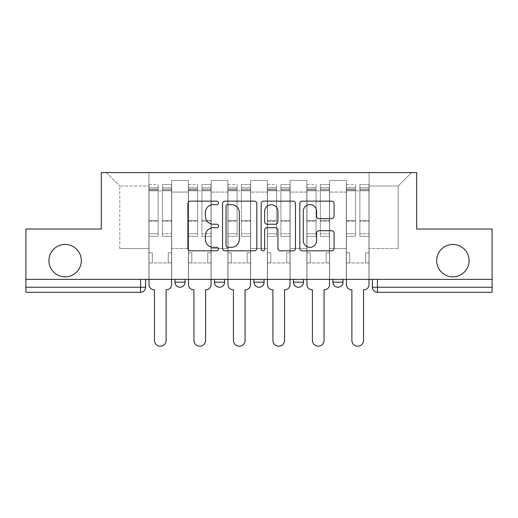 <?xml version="1.0" encoding="UTF-8"?>
<svg xmlns="http://www.w3.org/2000/svg" width="518" height="518" viewBox="0 0 518 518"><rect width="100%" height="100%" fill="white"/><g stroke="black" fill="none" stroke-linecap="round" stroke-linejoin="round"><path stroke-width="0.39" stroke-dasharray="2.59 1.94" d="M218.505 202.875A1.742 1.742 0 0 0 216.77 201.139L190.371 201.139A2.486 2.486 0 0 0 187.885 203.626L187.885 248.342A2.486 2.486 0 0 0 190.371 250.822L216.77 250.822A1.742 1.742 0 0 0 218.505 249.087A1.742 1.742 0 0 0 216.77 247.345L213.351 247.345A7.951 7.951 0 0 1 205.4 239.394L205.4 235.671A7.951 7.951 0 0 1 213.351 227.719L216.77 227.719A1.742 1.742 0 0 0 218.505 225.984A1.742 1.742 0 0 0 216.77 224.242L213.351 224.242A7.951 7.951 0 0 1 205.4 216.291L205.4 212.568A7.951 7.951 0 0 1 213.351 204.616L216.77 204.616A1.742 1.742 0 0 0 218.505 202.875M436.674 260.658A16.2 16.2 0 0 0 452.868 276.852A16.2 16.2 0 0 0 469.068 260.658A16.2 16.2 0 0 0 452.868 244.457A16.2 16.2 0 0 0 436.674 260.658M48.932 260.658A16.2 16.2 0 0 0 65.132 276.852A16.2 16.2 0 0 0 81.326 260.658A16.2 16.2 0 0 0 65.132 244.457A16.2 16.2 0 0 0 48.932 260.658M343.026 279.383L332.906 279.383L343.026 279.383L343.026 282.168A5.063 5.063 0 0 1 337.963 287.231A5.063 5.063 0 0 0 343.026 282.168L332.906 282.168M293.421 279.383L303.542 279.383L293.421 279.383L293.421 282.168A5.063 5.063 0 0 0 298.485 287.231M253.937 279.383L264.063 279.383L253.937 279.383M214.458 279.383L224.579 279.383L214.458 279.383M174.974 279.383L185.094 279.383L174.974 279.383M372.384 279.383L372.384 287.231A5.063 5.063 0 0 0 377.447 292.294L492.1 292.294L492.1 287.231L372.384 287.231A5.063 5.063 0 0 0 377.447 292.294L377.447 279.383L372.384 279.383L492.1 279.383L492.1 287.231M492.1 279.383L25.9 279.383L25.9 229.021L101.321 229.021L101.321 172.578L416.679 172.578L416.679 229.021L492.1 229.021L492.1 279.383L377.447 279.383M145.616 279.383L145.616 287.231L25.9 287.231L25.9 292.294L140.553 292.294L140.553 279.383L145.616 279.383L25.9 279.383L25.9 287.231M171.685 192.068L171.685 248.504L171.685 192.068L188.384 192.068L188.384 180.426L188.384 248.504L188.384 192.068L171.685 192.068M171.685 279.383L171.685 180.426L188.384 180.426L171.685 180.426L171.685 279.383L171.685 262.93L148.906 262.93L171.685 262.93L171.685 279.383L148.906 279.383L148.906 172.578L369.094 172.578L106.384 172.578L148.906 172.578L148.906 248.504L148.906 185.994L119.8 185.994L148.906 185.994L148.906 172.578L148.906 279.383L148.906 262.93L148.906 279.383L171.685 279.383M188.384 279.383L188.384 180.426L171.685 180.426L188.384 180.426L188.384 279.383L188.384 262.93L211.163 262.93L188.384 262.93L188.384 279.383L211.163 279.383L211.163 180.426L211.163 192.068L211.163 180.426L227.868 180.426L227.868 192.068L227.868 180.426L211.163 180.426L211.163 279.383L211.163 262.93L211.163 279.383L188.384 279.383M211.163 248.504L211.163 192.068L211.163 248.504L227.868 248.504L227.868 192.068L227.868 248.504L211.163 248.504M227.868 279.383L227.868 180.426L211.163 180.426L227.868 180.426L227.868 279.383L227.868 262.93L250.647 262.93L227.868 262.93L227.868 279.383L250.647 279.383L250.647 180.426L250.647 192.068L250.647 180.426L267.353 180.426L267.353 192.068L267.353 180.426L250.647 180.426L250.647 279.383L250.647 262.93L250.647 279.383L227.868 279.383M250.647 248.504L250.647 192.068L250.647 248.504L267.353 248.504L267.353 192.068L267.353 248.504L250.647 248.504M267.353 279.383L267.353 180.426L250.647 180.426L267.353 180.426L267.353 279.383L267.353 262.93L290.132 262.93L267.353 262.93L267.353 279.383L290.132 279.383L290.132 180.426L290.132 192.068L290.132 180.426L306.837 180.426L306.837 192.068L306.837 180.426L290.132 180.426L290.132 279.383L290.132 262.93L290.132 279.383L267.353 279.383M290.132 248.504L290.132 192.068L290.132 248.504L306.837 248.504L306.837 192.068L306.837 248.504L290.132 248.504M306.837 279.383L306.837 180.426L290.132 180.426L306.837 180.426L306.837 279.383L306.837 262.93L329.616 262.93L306.837 262.93L306.837 279.383L329.616 279.383L329.616 180.426L329.616 192.068L329.616 180.426L346.315 180.426L346.315 192.068L346.315 180.426L329.616 180.426L329.616 279.383L329.616 262.93L329.616 279.383L306.837 279.383M329.616 248.504L329.616 192.068L329.616 248.504L346.315 248.504L346.315 192.068L346.315 248.504L329.616 248.504M346.315 279.383L346.315 180.426L329.616 180.426L346.315 180.426L346.315 279.383L346.315 262.93L369.094 262.93L346.315 262.93L346.315 279.383L369.094 279.383L369.094 172.578L411.616 172.578L369.094 172.578L369.094 185.994L398.2 185.994L369.094 185.994L369.094 248.504L369.094 172.578L369.094 279.383L346.315 279.383L369.094 279.383L369.094 262.93L369.094 279.383L346.315 279.383M171.685 248.504L188.384 248.504L171.685 248.504M119.8 248.504L119.8 185.994L119.8 248.504L148.906 248.504L119.8 248.504M398.2 248.504L398.2 185.994L411.616 172.578L398.2 185.994L398.2 248.504L369.094 248.504L398.2 248.504M25.9 279.383L140.553 279.383M264.063 282.168A5.063 5.063 0 0 1 259 287.231A5.063 5.063 0 0 1 253.937 282.168L264.063 282.168A5.063 5.063 0 0 1 259 287.231M106.384 172.578L119.8 185.994L106.384 172.578M256.824 248.342L256.824 203.626A2.486 2.486 0 0 0 254.344 201.139L225.026 201.139A2.486 2.486 0 0 0 222.546 203.626L222.546 248.342A2.486 2.486 0 0 0 225.026 250.822L254.344 250.822A2.486 2.486 0 0 0 256.824 248.342M227.758 204.616A1.742 1.742 0 0 0 226.023 206.358L226.023 245.61A1.742 1.742 0 0 0 227.758 247.345L231.365 247.345A7.951 7.951 0 0 0 239.31 239.394L239.31 212.568A7.951 7.951 0 0 0 231.365 204.616L227.758 204.616M263.656 201.139L292.974 201.139A2.486 2.486 0 0 1 295.454 203.626L295.454 248.342A2.486 2.486 0 0 1 292.974 250.822L280.426 250.822A2.486 2.486 0 0 1 277.946 248.342L277.946 230.206A2.486 2.486 0 0 0 275.459 227.719L267.139 227.719A2.486 2.486 0 0 0 264.653 230.206L264.653 249.087A1.742 1.742 0 0 1 262.911 250.822A1.742 1.742 0 0 1 261.176 249.087L261.176 203.626A2.486 2.486 0 0 1 263.656 201.139M277.946 211.389A6.643 6.643 0 0 0 271.296 204.739A6.643 6.643 0 0 0 264.653 211.389L264.653 221.756A2.486 2.486 0 0 0 267.139 224.242L275.459 224.242A2.486 2.486 0 0 0 277.946 221.756L277.946 211.389M319.056 218.654L331.604 218.654A2.486 2.486 0 0 0 334.091 216.168L334.091 203.626A2.486 2.486 0 0 0 331.604 201.139L302.292 201.139A2.486 2.486 0 0 0 299.805 203.626L299.805 248.342A2.486 2.486 0 0 0 302.292 250.822L331.604 250.822A2.486 2.486 0 0 0 334.091 248.342L334.091 233.184A2.486 2.486 0 0 0 331.604 230.704L319.056 230.704A2.486 2.486 0 0 0 316.576 233.184L316.576 240.702A6.643 6.643 0 0 1 309.926 247.345A6.643 6.643 0 0 1 303.283 240.702L303.283 211.26A6.643 6.643 0 0 1 309.926 204.616A6.643 6.643 0 0 1 316.576 211.26L316.576 216.168A2.486 2.486 0 0 0 319.056 218.654M171.555 284.699L171.555 262.93L168.266 262.93L168.266 252.81L168.266 262.93L168.266 252.81L168.266 262.93L171.555 262.93L171.555 252.81L168.266 252.81L171.555 252.81L168.266 252.81L171.555 252.81L171.555 190.799L171.555 279.383L171.555 262.93L168.266 262.93L171.555 262.93L171.555 187.762L171.555 233.78L162.445 233.78L171.555 233.78L171.555 236.357L171.555 184.473L171.555 284.699A5.063 5.063 0 0 1 166.492 289.763A5.063 5.063 0 0 0 171.555 284.699A5.063 5.063 0 0 1 166.492 289.763L166.116 289.763L166.116 340.378A5.821 5.821 0 0 1 160.295 346.199A5.821 5.821 0 0 1 154.474 340.378A5.821 5.821 0 0 0 160.295 346.199A5.821 5.821 0 0 0 166.116 340.378A5.821 5.821 0 0 1 160.295 346.199A5.821 5.821 0 0 1 154.474 340.378L154.474 289.763L154.092 289.763A5.063 5.063 0 0 1 149.029 284.699A5.063 5.063 0 0 0 154.092 289.763A5.063 5.063 0 0 1 149.029 284.699L149.029 262.93L152.318 262.93L149.029 262.93L149.029 279.383L149.029 187.762L149.029 233.78L158.139 233.78L158.139 221.335L149.029 221.335L149.029 236.357L158.139 236.357L158.139 184.473L158.139 190.799L162.445 190.799L149.029 190.799L149.029 284.699M162.445 190.002L162.445 187.762L162.445 190.799L171.555 190.799L171.555 187.762L171.555 236.357L162.445 236.357L171.555 236.357L171.555 184.473L171.555 190.799L162.445 190.799L171.555 190.799L162.445 190.799L162.445 184.473L162.445 190.799L162.445 187.762L171.555 187.762L162.445 187.762L162.445 221.335L171.555 221.335L162.445 221.335L162.445 236.357L162.445 184.473L171.555 184.473L162.445 184.473L162.445 189.135L171.555 189.135L162.445 189.135L162.445 220.467L171.555 220.467L162.445 220.467L162.445 236.357L162.445 190.002L171.555 190.002L162.445 190.002M149.029 252.81L149.029 187.762L149.029 221.335L158.139 221.335L158.139 187.762L158.139 190.799L149.029 190.799L158.139 190.799L158.139 187.762L149.029 187.762L158.139 187.762L158.139 236.357L149.029 236.357L149.029 184.473L149.029 190.799L158.139 190.799L158.139 184.473L149.029 184.473L149.029 262.93L152.318 262.93L152.318 252.81L149.029 252.81L152.318 252.81L149.029 252.81L152.318 252.81L152.318 262.93L152.318 252.81L152.318 262.93L149.029 262.93L149.029 252.81M154.474 340.378L154.474 289.763L154.092 289.763M158.139 233.78L149.029 233.78L149.029 236.357L149.029 184.473L158.139 184.473L158.139 189.135L149.029 189.135L158.139 189.135L158.139 220.467L149.029 220.467L158.139 220.467L158.139 233.78M166.492 289.763L166.116 289.763L166.116 340.378M211.04 284.699L211.04 262.93L207.75 262.93L207.75 252.81L207.75 262.93L207.75 252.81L207.75 262.93L211.04 262.93L211.04 252.81L207.75 252.81L211.04 252.81L207.75 252.81L211.04 252.81L211.04 190.799L211.04 279.383L211.04 262.93L207.75 262.93L211.04 262.93L211.04 187.762L211.04 233.78L201.929 233.78L211.04 233.78L211.04 236.357L211.04 184.473L211.04 284.699A5.063 5.063 0 0 1 205.976 289.763A5.063 5.063 0 0 0 211.04 284.699A5.063 5.063 0 0 1 205.976 289.763L205.594 289.763L205.594 340.378A5.821 5.821 0 0 1 199.773 346.199A5.821 5.821 0 0 1 193.952 340.378A5.821 5.821 0 0 0 199.773 346.199A5.821 5.821 0 0 0 205.594 340.378A5.821 5.821 0 0 1 199.773 346.199A5.821 5.821 0 0 1 193.952 340.378L193.952 289.763L193.577 289.763A5.063 5.063 0 0 1 188.513 284.699A5.063 5.063 0 0 0 193.577 289.763A5.063 5.063 0 0 1 188.513 284.699L188.513 262.93L191.802 262.93L188.513 262.93L188.513 279.383L188.513 187.762L188.513 233.78L197.623 233.78L197.623 221.335L188.513 221.335L188.513 236.357L197.623 236.357L197.623 184.473L197.623 190.799L201.929 190.799L188.513 190.799L188.513 284.699M201.929 190.002L201.929 187.762L201.929 190.799L211.04 190.799L211.04 187.762L211.04 236.357L201.929 236.357L211.04 236.357L211.04 184.473L211.04 190.799L201.929 190.799L211.04 190.799L201.929 190.799L201.929 184.473L201.929 190.799L201.929 187.762L211.04 187.762L201.929 187.762L201.929 221.335L211.04 221.335L201.929 221.335L201.929 236.357L201.929 184.473L211.04 184.473L201.929 184.473L201.929 189.135L211.04 189.135L201.929 189.135L201.929 220.467L211.04 220.467L201.929 220.467L201.929 236.357L201.929 190.002L211.04 190.002L201.929 190.002M188.513 252.81L188.513 187.762L188.513 221.335L197.623 221.335L197.623 187.762L197.623 190.799L188.513 190.799L197.623 190.799L197.623 187.762L188.513 187.762L197.623 187.762L197.623 236.357L188.513 236.357L188.513 184.473L188.513 190.799L197.623 190.799L197.623 184.473L188.513 184.473L188.513 262.93L191.802 262.93L191.802 252.81L188.513 252.81L191.802 252.81L188.513 252.81L191.802 252.81L191.802 262.93L191.802 252.81L191.802 262.93L188.513 262.93L188.513 252.81M250.524 284.699L250.524 262.93L247.228 262.93L247.228 252.81L247.228 262.93L247.228 252.81L247.228 262.93L250.524 262.93L250.524 252.81L247.228 252.81L250.524 252.81L247.228 252.81L250.524 252.81L250.524 190.799L250.524 279.383L250.524 262.93L247.228 262.93L250.524 262.93L250.524 187.762L250.524 233.78L241.407 233.78L250.524 233.78L250.524 236.357L250.524 184.473L250.524 284.699A5.063 5.063 0 0 1 245.461 289.763A5.063 5.063 0 0 0 250.524 284.699A5.063 5.063 0 0 1 245.461 289.763L245.079 289.763L245.079 340.378A5.821 5.821 0 0 1 239.258 346.199A5.821 5.821 0 0 1 233.437 340.378A5.821 5.821 0 0 0 239.258 346.199A5.821 5.821 0 0 0 245.079 340.378A5.821 5.821 0 0 1 239.258 346.199A5.821 5.821 0 0 1 233.437 340.378L233.437 289.763L233.055 289.763A5.063 5.063 0 0 1 227.998 284.699A5.063 5.063 0 0 0 233.055 289.763A5.063 5.063 0 0 1 227.998 284.699L227.998 262.93L231.287 262.93L227.998 262.93L227.998 279.383L227.998 187.762L227.998 233.78L237.108 233.78L237.108 221.335L227.998 221.335L227.998 236.357L237.108 236.357L237.108 184.473L237.108 190.799L241.407 190.799L227.998 190.799L227.998 284.699M241.407 190.002L241.407 187.762L241.407 190.799L250.524 190.799L250.524 187.762L250.524 236.357L241.407 236.357L250.524 236.357L250.524 184.473L250.524 190.799L241.407 190.799L250.524 190.799L241.407 190.799L241.407 184.473L241.407 190.799L241.407 187.762L250.524 187.762L241.407 187.762L241.407 221.335L250.524 221.335L241.407 221.335L241.407 236.357L241.407 184.473L250.524 184.473L241.407 184.473L241.407 189.135L250.524 189.135L241.407 189.135L241.407 220.467L250.524 220.467L241.407 220.467L241.407 236.357L241.407 190.002L250.524 190.002L241.407 190.002M227.998 252.81L227.998 187.762L227.998 221.335L237.108 221.335L237.108 187.762L237.108 190.799L227.998 190.799L237.108 190.799L237.108 187.762L227.998 187.762L237.108 187.762L237.108 236.357L227.998 236.357L227.998 184.473L227.998 190.799L237.108 190.799L237.108 184.473L227.998 184.473L227.998 262.93L231.287 262.93L231.287 252.81L227.998 252.81L231.287 252.81L227.998 252.81L231.287 252.81L231.287 262.93L231.287 252.81L231.287 262.93L227.998 262.93L227.998 252.81M193.952 340.378L193.952 289.763L193.577 289.763M197.623 233.78L188.513 233.78L188.513 236.357L188.513 184.473L197.623 184.473L197.623 189.135L188.513 189.135L197.623 189.135L197.623 220.467L188.513 220.467L197.623 220.467L197.623 233.78M205.976 289.763L205.594 289.763L205.594 340.378M233.437 340.378L233.437 289.763L233.055 289.763M237.108 233.78L227.998 233.78L227.998 236.357L227.998 184.473L237.108 184.473L237.108 189.135L227.998 189.135L237.108 189.135L237.108 220.467L227.998 220.467L237.108 220.467L237.108 233.78M245.461 289.763L245.079 289.763L245.079 340.378M290.002 284.699L290.002 262.93L286.713 262.93L286.713 252.81L286.713 262.93L286.713 252.81L286.713 262.93L290.002 262.93L290.002 252.81L286.713 252.81L290.002 252.81L286.713 252.81L290.002 252.81L290.002 190.799L290.002 279.383L290.002 262.93L286.713 262.93L290.002 262.93L290.002 187.762L290.002 233.78L280.892 233.78L290.002 233.78L290.002 236.357L290.002 184.473L290.002 284.699A5.063 5.063 0 0 1 284.945 289.763A5.063 5.063 0 0 0 290.002 284.699A5.063 5.063 0 0 1 284.945 289.763L284.563 289.763L284.563 340.378A5.821 5.821 0 0 1 278.742 346.199A5.821 5.821 0 0 1 272.921 340.378A5.821 5.821 0 0 0 278.742 346.199A5.821 5.821 0 0 0 284.563 340.378A5.821 5.821 0 0 1 278.742 346.199A5.821 5.821 0 0 1 272.921 340.378L272.921 289.763L272.539 289.763A5.063 5.063 0 0 1 267.476 284.699A5.063 5.063 0 0 0 272.539 289.763A5.063 5.063 0 0 1 267.476 284.699L267.476 262.93L270.772 262.93L267.476 262.93L267.476 279.383L267.476 187.762L267.476 233.78L276.593 233.78L276.593 221.335L267.476 221.335L267.476 236.357L276.593 236.357L276.593 184.473L276.593 190.799L280.892 190.799L267.476 190.799L267.476 284.699M280.892 190.002L280.892 187.762L280.892 190.799L290.002 190.799L290.002 187.762L290.002 236.357L280.892 236.357L290.002 236.357L290.002 184.473L290.002 190.799L280.892 190.799L290.002 190.799L280.892 190.799L280.892 184.473L280.892 190.799L280.892 187.762L290.002 187.762L280.892 187.762L280.892 221.335L290.002 221.335L280.892 221.335L280.892 236.357L280.892 184.473L290.002 184.473L280.892 184.473L280.892 189.135L290.002 189.135L280.892 189.135L280.892 220.467L290.002 220.467L280.892 220.467L280.892 236.357L280.892 190.002L290.002 190.002L280.892 190.002M267.476 252.81L267.476 187.762L267.476 221.335L276.593 221.335L276.593 187.762L276.593 190.799L267.476 190.799L276.593 190.799L276.593 187.762L267.476 187.762L276.593 187.762L276.593 236.357L267.476 236.357L267.476 184.473L267.476 190.799L276.593 190.799L276.593 184.473L267.476 184.473L267.476 262.93L270.772 262.93L270.772 252.81L267.476 252.81L270.772 252.81L267.476 252.81L270.772 252.81L270.772 262.93L270.772 252.81L270.772 262.93L267.476 262.93L267.476 252.81M329.487 284.699L329.487 262.93L326.198 262.93L326.198 252.81L326.198 262.93L326.198 252.81L326.198 262.93L329.487 262.93L329.487 252.81L326.198 252.81L329.487 252.81L326.198 252.81L329.487 252.81L329.487 190.799L329.487 279.383L329.487 262.93L326.198 262.93L329.487 262.93L329.487 187.762L329.487 233.78L320.377 233.78L329.487 233.78L329.487 236.357L329.487 184.473L329.487 284.699A5.063 5.063 0 0 1 324.423 289.763A5.063 5.063 0 0 0 329.487 284.699A5.063 5.063 0 0 1 324.423 289.763L324.048 289.763L324.048 340.378A5.821 5.821 0 0 1 318.227 346.199A5.821 5.821 0 0 1 312.406 340.378A5.821 5.821 0 0 0 318.227 346.199A5.821 5.821 0 0 0 324.048 340.378A5.821 5.821 0 0 1 318.227 346.199A5.821 5.821 0 0 1 312.406 340.378L312.406 289.763L312.024 289.763A5.063 5.063 0 0 1 306.96 284.699A5.063 5.063 0 0 0 312.024 289.763A5.063 5.063 0 0 1 306.96 284.699L306.96 262.93L310.25 262.93L306.96 262.93L306.96 279.383L306.96 187.762L306.96 233.78L316.071 233.78L316.071 221.335L306.96 221.335L306.96 236.357L316.071 236.357L316.071 184.473L316.071 190.799L320.377 190.799L306.96 190.799L306.96 284.699M320.377 190.002L320.377 187.762L320.377 190.799L329.487 190.799L329.487 187.762L329.487 236.357L320.377 236.357L329.487 236.357L329.487 184.473L329.487 190.799L320.377 190.799L329.487 190.799L320.377 190.799L320.377 184.473L320.377 190.799L320.377 187.762L329.487 187.762L320.377 187.762L320.377 221.335L329.487 221.335L320.377 221.335L320.377 236.357L320.377 184.473L329.487 184.473L320.377 184.473L320.377 189.135L329.487 189.135L320.377 189.135L320.377 220.467L329.487 220.467L320.377 220.467L320.377 236.357L320.377 190.002L329.487 190.002L320.377 190.002M306.96 252.81L306.96 187.762L306.96 221.335L316.071 221.335L316.071 187.762L316.071 190.799L306.96 190.799L316.071 190.799L316.071 187.762L306.96 187.762L316.071 187.762L316.071 236.357L306.96 236.357L306.96 184.473L306.96 190.799L316.071 190.799L316.071 184.473L306.96 184.473L306.96 262.93L310.25 262.93L310.25 252.81L306.96 252.81L310.25 252.81L306.96 252.81L310.25 252.81L310.25 262.93L310.25 252.81L310.25 262.93L306.96 262.93L306.96 252.81M368.971 284.699L368.971 262.93L365.682 262.93L365.682 252.81L365.682 262.93L365.682 252.81L365.682 262.93L368.971 262.93L368.971 252.81L365.682 252.81L368.971 252.81L365.682 252.81L368.971 252.81L368.971 190.799L368.971 279.383L368.971 262.93L365.682 262.93L368.971 262.93L368.971 187.762L368.971 233.78L359.861 233.78L368.971 233.78L368.971 236.357L368.971 184.473L368.971 284.699A5.063 5.063 0 0 1 363.908 289.763A5.063 5.063 0 0 0 368.971 284.699A5.063 5.063 0 0 1 363.908 289.763L363.526 289.763L363.526 340.378A5.821 5.821 0 0 1 357.705 346.199A5.821 5.821 0 0 1 351.884 340.378A5.821 5.821 0 0 0 357.705 346.199A5.821 5.821 0 0 0 363.526 340.378A5.821 5.821 0 0 1 357.705 346.199A5.821 5.821 0 0 1 351.884 340.378L351.884 289.763L351.508 289.763A5.063 5.063 0 0 1 346.445 284.699A5.063 5.063 0 0 0 351.508 289.763A5.063 5.063 0 0 1 346.445 284.699L346.445 262.93L349.734 262.93L346.445 262.93L346.445 279.383L346.445 187.762L346.445 233.78L355.555 233.78L355.555 221.335L346.445 221.335L346.445 236.357L355.555 236.357L355.555 184.473L355.555 190.799L359.861 190.799L346.445 190.799L346.445 284.699M359.861 190.002L359.861 187.762L359.861 190.799L368.971 190.799L368.971 187.762L368.971 236.357L359.861 236.357L368.971 236.357L368.971 184.473L368.971 190.799L359.861 190.799L368.971 190.799L359.861 190.799L359.861 184.473L359.861 190.799L359.861 187.762L368.971 187.762L359.861 187.762L359.861 221.335L368.971 221.335L359.861 221.335L359.861 236.357L359.861 184.473L368.971 184.473L359.861 184.473L359.861 189.135L368.971 189.135L359.861 189.135L359.861 220.467L368.971 220.467L359.861 220.467L359.861 236.357L359.861 190.002L368.971 190.002L359.861 190.002M346.445 252.81L346.445 187.762L346.445 221.335L355.555 221.335L355.555 187.762L355.555 190.799L346.445 190.799L355.555 190.799L355.555 187.762L346.445 187.762L355.555 187.762L355.555 236.357L346.445 236.357L346.445 184.473L346.445 190.799L355.555 190.799L355.555 184.473L346.445 184.473L346.445 262.93L349.734 262.93L349.734 252.81L346.445 252.81L349.734 252.81L346.445 252.81L349.734 252.81L349.734 262.93L349.734 252.81L349.734 262.93L346.445 262.93L346.445 252.81M272.921 340.378L272.921 289.763L272.539 289.763M276.593 233.78L267.476 233.78L267.476 236.357L267.476 184.473L276.593 184.473L276.593 189.135L267.476 189.135L276.593 189.135L276.593 220.467L267.476 220.467L276.593 220.467L276.593 233.78M284.945 289.763L284.563 289.763L284.563 340.378M312.406 340.378L312.406 289.763L312.024 289.763M316.071 233.78L306.96 233.78L306.96 236.357L306.96 184.473L316.071 184.473L316.071 189.135L306.96 189.135L316.071 189.135L316.071 220.467L306.96 220.467L316.071 220.467L316.071 233.78M324.423 289.763L324.048 289.763L324.048 340.378M351.884 340.378L351.884 289.763L351.508 289.763M355.555 233.78L346.445 233.78L346.445 236.357L346.445 184.473L355.555 184.473L355.555 189.135L346.445 189.135L355.555 189.135L355.555 220.467L346.445 220.467L355.555 220.467L355.555 233.78M363.908 289.763L363.526 289.763L363.526 340.378M303.542 282.168L293.421 282.168M224.579 282.168L214.458 282.168M185.094 282.168L174.974 282.168M346.315 192.068L329.616 192.068L346.315 192.068M306.837 192.068L290.132 192.068L306.837 192.068M267.353 192.068L250.647 192.068L267.353 192.068M227.868 192.068L211.163 192.068L227.868 192.068M149.029 190.002L158.139 190.002L149.029 190.002M188.513 190.002L197.623 190.002L188.513 190.002M227.998 190.002L237.108 190.002L227.998 190.002M267.476 190.002L276.593 190.002L267.476 190.002M306.96 190.002L316.071 190.002L306.96 190.002M346.445 190.002L355.555 190.002L346.445 190.002"/><path stroke-width="0.78" d="M218.505 202.875A1.742 1.742 0 0 0 216.77 201.139L190.371 201.139A2.486 2.486 0 0 0 187.885 203.626L187.885 248.342A2.486 2.486 0 0 0 190.371 250.822L216.77 250.822A1.742 1.742 0 0 0 218.505 249.087A1.742 1.742 0 0 0 216.77 247.345L213.351 247.345A7.951 7.951 0 0 1 205.4 239.394L205.4 235.671A7.951 7.951 0 0 1 213.351 227.719L216.77 227.719A1.742 1.742 0 0 0 218.505 225.984A1.742 1.742 0 0 0 216.77 224.242L213.351 224.242A7.951 7.951 0 0 1 205.4 216.291L205.4 212.568A7.951 7.951 0 0 1 213.351 204.616L216.77 204.616A1.742 1.742 0 0 0 218.505 202.875M436.674 260.658A16.2 16.2 0 0 0 452.868 276.852A16.2 16.2 0 0 0 469.068 260.658A16.2 16.2 0 0 0 452.868 244.457A16.2 16.2 0 0 0 436.674 260.658M48.932 260.658A16.2 16.2 0 0 0 65.132 276.852A16.2 16.2 0 0 0 81.326 260.658A16.2 16.2 0 0 0 65.132 244.457A16.2 16.2 0 0 0 48.932 260.658M332.906 282.168L332.906 279.383L332.906 282.168A5.063 5.063 0 0 0 337.963 287.231A5.063 5.063 0 0 1 332.906 282.168L343.026 282.168A5.063 5.063 0 0 1 337.963 287.231M253.937 279.383L253.937 282.168L264.063 282.168A5.063 5.063 0 0 1 259 287.231A5.063 5.063 0 0 1 253.937 282.168L253.937 279.383M214.458 282.168L214.458 279.383L214.458 282.168A5.063 5.063 0 0 0 219.515 287.231A5.063 5.063 0 0 1 214.458 282.168L224.579 282.168A5.063 5.063 0 0 1 219.515 287.231A5.063 5.063 0 0 0 224.579 282.168A5.063 5.063 0 0 1 219.515 287.231M174.974 282.168L174.974 279.383L174.974 282.168A5.063 5.063 0 0 0 180.037 287.231A5.063 5.063 0 0 1 174.974 282.168L185.094 282.168A5.063 5.063 0 0 1 180.037 287.231A5.063 5.063 0 0 0 185.094 282.168A5.063 5.063 0 0 1 180.037 287.231M331.604 218.654A2.486 2.486 0 0 0 334.091 216.168L334.091 203.626A2.486 2.486 0 0 0 331.604 201.139L302.292 201.139A2.486 2.486 0 0 0 299.805 203.626L299.805 248.342A2.486 2.486 0 0 0 302.292 250.822L331.604 250.822A2.486 2.486 0 0 0 334.091 248.342L334.091 233.184A2.486 2.486 0 0 0 331.604 230.704L319.056 230.704A2.486 2.486 0 0 0 316.576 233.184L316.576 240.702A6.643 6.643 0 0 1 309.926 247.345A6.643 6.643 0 0 1 303.283 240.702L303.283 211.26A6.643 6.643 0 0 1 309.926 204.616A6.643 6.643 0 0 1 316.576 211.26L316.576 216.168A2.486 2.486 0 0 0 319.056 218.654L331.604 218.654M25.9 279.383L25.9 229.021L101.321 229.021L101.321 172.578L416.679 172.578L416.679 229.021L492.1 229.021L492.1 279.383L25.9 279.383L25.9 287.231L145.616 287.231L145.616 279.383M256.824 203.626A2.486 2.486 0 0 0 254.344 201.139L225.026 201.139A2.486 2.486 0 0 0 222.546 203.626L222.546 248.342A2.486 2.486 0 0 0 225.026 250.822L254.344 250.822A2.486 2.486 0 0 0 256.824 248.342L256.824 203.626M263.656 201.139L292.974 201.139A2.486 2.486 0 0 1 295.454 203.626L295.454 248.342A2.486 2.486 0 0 1 292.974 250.822L280.426 250.822A2.486 2.486 0 0 1 277.946 248.342L277.946 230.206A2.486 2.486 0 0 0 275.459 227.719L267.139 227.719A2.486 2.486 0 0 0 264.653 230.206L264.653 249.087A1.742 1.742 0 0 1 262.911 250.822A1.742 1.742 0 0 1 261.176 249.087L261.176 203.626A2.486 2.486 0 0 1 263.656 201.139M372.384 279.383L372.384 287.231L492.1 287.231L492.1 292.294L377.447 292.294A5.063 5.063 0 0 1 372.384 287.231M492.1 279.383L492.1 287.231M145.616 287.231A5.063 5.063 0 0 1 140.553 292.294A5.063 5.063 0 0 0 145.616 287.231A5.063 5.063 0 0 1 140.553 292.294L25.9 292.294L25.9 287.231M343.026 279.383L343.026 282.168M303.542 279.383L303.542 282.168A5.063 5.063 0 0 1 298.485 287.231A5.063 5.063 0 0 1 293.421 282.168L303.542 282.168A5.063 5.063 0 0 1 298.485 287.231A5.063 5.063 0 0 0 303.542 282.168L303.542 279.383M293.421 279.383L293.421 282.168M264.063 279.383L264.063 282.168L264.063 279.383M224.579 279.383L224.579 282.168L224.579 279.383M185.094 279.383L185.094 282.168L185.094 279.383M227.758 204.616A1.742 1.742 0 0 0 226.023 206.358L226.023 245.61A1.742 1.742 0 0 0 227.758 247.345L231.365 247.345A7.951 7.951 0 0 0 239.31 239.394L239.31 212.568A7.951 7.951 0 0 0 231.365 204.616L227.758 204.616M277.946 211.389A6.643 6.643 0 0 0 271.296 204.739A6.643 6.643 0 0 0 264.653 211.389L264.653 221.756A2.486 2.486 0 0 0 267.139 224.242L275.459 224.242A2.486 2.486 0 0 0 277.946 221.756L277.946 211.389M149.029 284.699L149.029 279.383L149.029 284.699A5.063 5.063 0 0 0 154.092 289.763L154.474 289.763L154.474 340.378A5.821 5.821 0 0 0 160.295 346.199A5.821 5.821 0 0 0 166.116 340.378L166.116 289.763L166.492 289.763A5.063 5.063 0 0 0 171.555 284.699L171.555 279.383L171.555 284.699M154.092 289.763L154.474 289.763L154.474 340.378M166.116 340.378L166.116 289.763L166.492 289.763M188.513 284.699L188.513 279.383L188.513 284.699A5.063 5.063 0 0 0 193.577 289.763L193.952 289.763L193.952 340.378A5.821 5.821 0 0 0 199.773 346.199A5.821 5.821 0 0 0 205.594 340.378L205.594 289.763L205.976 289.763A5.063 5.063 0 0 0 211.04 284.699L211.04 279.383L211.04 284.699M227.998 284.699L227.998 279.383L227.998 284.699A5.063 5.063 0 0 0 233.055 289.763L233.437 289.763L233.437 340.378A5.821 5.821 0 0 0 239.258 346.199A5.821 5.821 0 0 0 245.079 340.378L245.079 289.763L245.461 289.763A5.063 5.063 0 0 0 250.524 284.699L250.524 279.383L250.524 284.699M193.577 289.763L193.952 289.763L193.952 340.378M205.594 340.378L205.594 289.763L205.976 289.763M233.055 289.763L233.437 289.763L233.437 340.378M245.079 340.378L245.079 289.763L245.461 289.763M267.476 284.699L267.476 279.383L267.476 284.699A5.063 5.063 0 0 0 272.539 289.763L272.921 289.763L272.921 340.378A5.821 5.821 0 0 0 278.742 346.199A5.821 5.821 0 0 0 284.563 340.378L284.563 289.763L284.945 289.763A5.063 5.063 0 0 0 290.002 284.699L290.002 279.383L290.002 284.699M306.96 284.699L306.96 279.383L306.96 284.699A5.063 5.063 0 0 0 312.024 289.763L312.406 289.763L312.406 340.378A5.821 5.821 0 0 0 318.227 346.199A5.821 5.821 0 0 0 324.048 340.378L324.048 289.763L324.423 289.763A5.063 5.063 0 0 0 329.487 284.699L329.487 279.383L329.487 284.699M346.445 284.699L346.445 279.383L346.445 284.699A5.063 5.063 0 0 0 351.508 289.763L351.884 289.763L351.884 340.378A5.821 5.821 0 0 0 357.705 346.199A5.821 5.821 0 0 0 363.526 340.378L363.526 289.763L363.908 289.763A5.063 5.063 0 0 0 368.971 284.699L368.971 279.383L368.971 284.699M272.539 289.763L272.921 289.763L272.921 340.378M284.563 340.378L284.563 289.763L284.945 289.763M312.024 289.763L312.406 289.763L312.406 340.378M324.048 340.378L324.048 289.763L324.423 289.763M351.508 289.763L351.884 289.763L351.884 340.378M363.526 340.378L363.526 289.763L363.908 289.763M140.553 279.383L140.553 292.294M377.447 279.383L377.447 292.294"/></g></svg>

